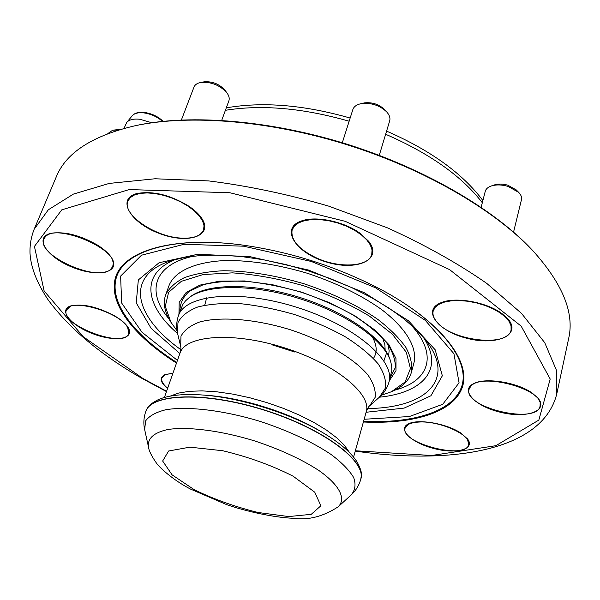 <?xml version="1.0" encoding="UTF-8"?>
<svg xmlns="http://www.w3.org/2000/svg" width="600" height="600" viewBox="0 0 600 600"><rect width="100%" height="100%" fill="white"/><g stroke="black" fill="none" stroke-linecap="round" stroke-linejoin="round"><path stroke-width="0.9" d="M107.782 133.62L112.688 130.192L120.562 129.36M112.688 130.192L118.297 130.035M181.395 119.962L194.04 86.955C195.038 84.63 197.295 83.13 200.812 82.448L204.067 81.84C212.28 81.203 219.202 83.94 224.843 90.067L226.853 92.76C229.035 95.73 229.702 98.422 228.87 100.852L221.708 120.368M200.812 82.448C211.103 81.653 219.78 85.088 226.853 92.76M342.308 142.762L352.86 109.545C353.835 106.733 356.355 104.82 360.435 103.8L364.59 102.847C372.375 102.12 379.013 104.333 384.502 109.485L386.678 111.877C389.467 115.005 390.472 118.012 389.678 120.877L379.26 155.363M360.435 103.8L361.71 103.545C371.46 102.645 379.785 105.42 386.678 111.877M481.14 207.292L485.257 191.31C485.925 188.947 487.912 187.185 491.235 186.007L494.438 184.905C498.375 183.675 502.845 183.78 507.855 185.212L516.285 189.938L518.625 192.322C521.048 194.827 521.993 197.28 521.46 199.68L513.562 232.095M491.235 186.007C496.162 184.47 501.765 184.605 508.05 186.405L518.625 192.322M124.02 128.392L126.757 122.37C129.233 119.632 133.627 118.597 139.928 119.273L151.703 122.722M144.675 112.507C152.002 113.625 158.108 116.565 163.005 121.312M172.8 373.597C166.642 373.808 163.012 375.293 161.917 378.053C161.055 380.94 162.968 384.322 167.663 388.2M161.917 378.053L165.502 374.385M127.785 327.817C120.488 312.142 69.36 297.36 66.412 310.02C59.332 324.728 124.373 349.222 128.715 333.63L127.785 327.817M128.123 327.495L128.715 333.63M66.412 310.02L71.017 305.82M110.34 269.632L112.718 266.58C121.935 249.413 49.59 220.065 43.92 238.913C35.85 254.73 96.368 282.353 110.34 269.632M111.765 258.112L113.363 262.89L112.718 266.58M43.92 238.913L46.035 235.778L50.557 233.43M181.208 238.095C193.395 238.725 200.843 235.995 203.558 229.905L204.022 225.743L202.627 221.062L199.425 216.083L194.528 211.058L188.167 206.228L180.66 201.862L172.38 198.173L163.755 195.368L155.227 193.583L147.255 192.915L140.227 193.388L134.498 194.962L130.335 197.55L127.927 201C121.688 214.312 155.1 237.022 181.208 238.095M201.6 218.123C204.195 222.308 204.923 226.013 203.79 229.26L203.558 229.905M127.927 201L128.183 200.355C129.472 197.145 132.488 194.843 137.22 193.447M316.92 258.135C339.638 268.522 368.685 266.925 371.752 254.415L372.03 249.9L370.35 244.987L366.772 239.917L361.44 234.93L354.608 230.303L346.612 226.26L337.86 223.02L328.808 220.755L319.92 219.585L311.663 219.562L304.455 220.665L298.635 222.84L294.48 225.945L292.155 229.822C290.475 240.038 298.733 249.472 316.92 258.135M368.52 241.118C371.888 245.692 373.035 249.9 371.947 253.733L371.752 254.415M292.155 229.822L292.373 229.147C293.647 225.375 296.97 222.548 302.332 220.673M436.185 321.09C449.768 340.68 508.237 348.045 511.08 329.94L511.05 325.83L509.1 321.442L505.305 316.98L499.838 312.683L492.952 308.767L485.002 305.438L476.393 302.88L467.572 301.215L459.007 300.525L451.125 300.847L444.322 302.145L438.923 304.343L435.173 307.312L433.222 310.905C432.428 314.108 433.418 317.498 436.185 321.09M507.915 318.915C510.862 322.597 511.972 326.048 511.245 329.272L511.08 329.94M433.222 310.905L433.395 310.245C434.265 307.087 436.845 304.56 441.143 302.663M470.55 386.588L469.058 389.37C463.035 407.513 537.075 425.062 540.082 405.99C545.865 389.85 480.735 371.76 470.55 386.588M537.952 398.107L540.158 402.39L540.082 405.99M469.058 389.37L470.7 385.965L474.368 383.288M418.755 422.062C410.768 422.572 406.207 424.605 405.09 428.153C399.75 443.025 466.043 460.32 468.668 444.615C472.29 435.405 439.553 420.472 418.755 422.062M467.408 438.757L468.668 444.615M405.09 428.153L408.938 423.653M170.648 321.795L170.13 320.925C164.438 311.483 162.938 302.798 165.645 294.885L169.185 285.165C175.035 271.065 195.548 261.638 226.8 260.475C251.708 260.475 278.618 264.757 307.53 273.322C336.127 282.892 360.63 294.817 381.03 309.105C405.967 327.983 417.368 347.475 414.067 362.37L411.39 372.368C409.072 380.407 402.87 386.655 392.783 391.125L391.86 391.537M165.645 294.885C169.02 288.06 175.238 282.33 184.297 277.695C194.933 273.84 207.915 271.522 223.237 270.757C248.205 270.87 275.197 275.235 304.215 283.837C332.925 293.438 357.54 305.347 378.053 319.567C390.173 328.987 399.472 338.332 405.975 347.595C410.737 356.587 412.545 364.845 411.39 372.368M177.06 330.757L170.925 322.26L165.27 306.368L168.615 292.305L181.358 281.317L203.077 274.553L232.403 272.865C255.053 274.41 278.782 278.707 303.608 285.765C327.99 294.225 349.905 304.312 369.337 316.043L392.393 334.237L406.305 352.245L410.438 368.558L405.112 381.998L391.365 391.763L381.472 395.205M178.942 314.295L179.197 302.4L186.195 292.418L199.882 285.112L219.66 281.145L244.38 280.95L272.385 284.685L301.597 292.14L329.812 302.79L354.885 315.795L375.03 330.127L388.957 344.722L395.978 358.56L395.985 370.755L389.362 380.64M178.403 315.825L182.76 304.582L185.468 300.93L189.142 297.645C206.603 284.212 253.02 283.92 299.55 298.635C346.11 313.275 383.97 340.132 390.57 361.155L391.688 365.955L391.815 370.493L388.935 382.207C387.165 388.222 383.962 393.248 379.32 397.268L385.38 388.103C386.438 380.835 384.03 372.757 378.157 363.885C370.275 354.765 359.34 345.75 345.368 336.84C329.947 328.29 313.005 320.858 294.54 314.543C275.79 309.127 257.647 305.498 240.112 303.653C223.553 302.933 209.43 304.05 197.737 306.998C187.83 310.897 181.23 316.132 177.93 322.695L177.637 333.675C176.145 327.72 176.4 321.772 178.403 315.825C184.935 294.435 239.085 288.975 296.812 307.312C354.623 325.403 395.85 360.93 388.935 382.207M460.725 432.998C446.805 423.607 418.373 418.665 408.645 423.78C396.908 429.053 411.428 442.845 433.717 448.47C455.933 454.44 475.522 449.43 467.61 439.02L460.725 432.998M532.335 393.165C517.71 382.478 485.993 377.288 474.075 383.423C459.27 390.015 475.342 406.567 500.978 412.395C526.53 418.68 548.76 410.985 538.162 398.355L532.335 393.165M502.118 313.718C486.735 301.995 455.033 296.438 440.873 302.767C421.455 310.447 438.225 331.567 467.475 338.445C496.582 345.99 521.903 335.025 508.103 319.14L502.118 313.718M359.978 233.228C344.347 221.663 316.59 215.745 302.085 220.748C279.397 227.745 295.14 252.78 325.83 261.84C356.272 271.688 383.475 259.905 368.685 241.312L359.978 233.228M188.895 206.22C170.273 194.903 152.962 190.672 136.95 193.522C115.92 198.817 130.493 222.877 159.172 233.385C187.575 244.545 213.81 236.212 201.757 218.355C198.96 214.17 194.67 210.127 188.895 206.22M97.47 245.085C79.627 234.923 63.885 231.067 50.25 233.513C33.668 237.862 47.565 257.595 72.637 267.33C97.5 277.522 120.667 272.812 111.93 258.382C109.215 253.897 104.4 249.465 97.47 245.085M115.2 316.192C97.8 306.84 82.965 303.413 70.703 305.918C57.832 309.923 71.085 325.725 93.06 333.817C114.892 342.24 135.06 339.157 128.288 327.772C126.007 323.947 121.65 320.085 115.2 316.192M172.905 373.298L165.203 374.498C159.127 377.4 159.915 382.065 167.565 388.478M135.562 125.632L137.46 125.227C191.49 113.925 270.983 120.292 348.127 144.562C425.243 168.93 494.018 209.31 531.795 249.562L533.115 250.98M556.74 394.05L556.305 369.952L544.763 342.72L521.528 313.403L486.728 283.373C458.123 263.475 425.145 245.017 387.795 227.985L328.718 206.138C287.745 194.212 247.755 185.812 208.733 180.922L154.98 178.77L109.252 183.413L73.395 194.1L48.33 209.782L34.148 229.282L56.34 176.7C66.172 152.55 92.722 135.502 135.983 125.542C190.305 114.18 270.315 120.593 347.985 145.028C425.625 169.56 494.842 210.202 532.822 250.673C562.553 283.635 574.515 312.832 568.717 338.25L556.74 394.05C542.355 451.23 450.923 464.925 355.252 451.103M176.498 363.082C133.553 335.925 107.355 302.55 115.755 276.72C124.177 251.055 171.645 236.197 239.513 244.642C288.788 251.295 335.52 266.032 379.702 288.847C440.145 320.85 470.498 360.248 462.683 386.107C454.748 412.08 414.143 424.395 363.39 422.01M383.91 360.885L386.76 352.373M388.095 344.685L389.145 350.737L388.537 356.325M126.757 122.37L132.337 115.657C134.528 113.235 138.375 112.32 143.88 112.898C151.072 113.962 157.282 116.79 162.51 121.365M179.947 311.498C179.805 303.757 182.94 297.015 189.337 291.263L203.303 284.7C215.475 281.76 229.958 280.657 246.757 281.392C264.465 283.245 282.728 286.882 301.545 292.32C320.07 298.657 337.125 306.15 352.695 314.798C366.87 323.827 378.105 333.038 386.385 342.42C392.722 351.615 395.67 360.075 395.228 367.815L390.15 377.775M189.142 297.645L190.583 296.558C207.915 283.23 253.875 282.923 299.918 297.48C345.983 311.962 383.452 338.572 390.007 359.43L390.57 361.155M177.637 333.675L180.653 346.29L180.983 336.233C184.11 330.255 190.305 325.522 199.575 322.028C220.447 316.275 254.94 318.945 289.8 329.572C324.442 340.86 354.233 358.462 368.025 375.142C373.62 383.317 375.983 390.75 375.112 397.44L369.615 405.87L379.32 397.268M180.653 346.29C181.11 347.377 180.885 349.673 179.985 353.168C185.385 335.197 233.115 331.53 284.077 347.715C335.108 363.69 372.097 394.072 366.218 411.885C367.485 408.502 368.618 406.5 369.615 405.87M170.295 396.082L178.567 393.075L189.278 391.312L202.155 390.877L216.833 391.808L232.845 394.118L249.69 397.732L266.79 402.555L283.56 408.412L299.43 415.11L313.875 422.408L326.43 430.058L336.728 437.805L344.49 445.395L349.545 452.595M205.928 395.257L208.733 395.475C243.075 398.19 288.712 412.575 318.397 430.05L320.82 431.482M205.935 395.257L204.638 395.16C241.305 398.048 290.243 413.475 321.938 432.143C339.12 442.237 350.865 452.213 357.157 462.06C362.955 473.213 361.282 474.27 360.788 479.295L360.757 479.385M145.74 411.592L145.77 411.502C151.102 393.33 205.305 391.268 264.435 410.018C323.625 428.572 366.84 461.347 360.788 479.295L360.735 479.475C358.913 485.64 355.755 490.755 351.248 494.82C355.245 490.088 356.048 484.327 353.663 477.54C349.335 470.28 341.812 462.592 331.103 454.478C312.293 441.908 288.855 430.95 260.782 421.597C223.965 410.31 187.837 405.998 165.72 409.755C155.85 412.23 149.137 415.965 145.567 420.967L144.683 429.69C143.317 423.78 143.663 417.772 145.71 411.675C151.035 393.51 205.245 391.455 264.375 410.213C323.565 428.76 366.788 461.535 360.735 479.475M144.683 429.69L148.462 446.888C147.36 438.39 153.84 432.592 167.895 429.495C188.175 426.442 221.108 430.627 254.685 440.933C280.29 449.438 301.748 459.338 319.058 470.625C339.743 485.257 346.252 498.697 338.28 506.737L351.248 494.82M194.257 489.713L172.095 474.847L162.653 461.018L168.63 450.998L189.907 447.158L222.72 450.735C248.325 456.87 271.793 465.353 293.115 476.19L314.767 492.21L320.88 505.778L311.25 514.32L288.743 516.57L258.053 512.49C235.252 506.873 213.983 499.275 194.257 489.713M180.78 349.62C134.483 316.748 123.675 275.46 171.705 260.505L185.678 257.19L202.23 255.345L220.972 255.112L241.478 256.56L263.228 259.718L285.697 264.532L308.303 270.892L330.465 278.647L351.63 287.587L371.257 297.48L388.882 308.048L404.1 318.998L416.603 330L426.15 340.733C456.915 380.528 424.38 408.158 367.597 408.525M177.608 333.562C144.683 305.31 139.942 273.18 176.093 259.237M423.278 337.178C444.9 369.33 422.58 392.933 379.41 397.192M168.907 318.788C146.055 291.81 153.105 264.525 194.347 255.998M410.183 324.053C439.08 354.69 429.202 381.09 395.01 390.075M294.72 352.02L271.882 344.767M225.405 110.302C261.78 104.422 303.03 108.06 349.155 121.222M385.635 134.257C429.697 153.442 461.925 176.265 482.317 202.725M166.59 391.26L143.153 378.63L83.213 336.705L44.138 291.007L34.432 246.413L61.785 209.827L129.195 189.57L229.92 192.757L345.255 221.34L449.572 269.603L521.16 326.123L550.2 379.02L538.83 420.082L495.84 445.695L431.603 455.498L355.343 450.772M176.73 362.43C134.475 335.61 108.637 302.752 116.468 277.17C124.35 251.76 170.123 236.685 236.46 244.267M382.418 290.288C441.105 322.125 469.957 360.728 461.835 386.062C453.577 411.51 413.565 423.6 363.577 421.342M177.442 360.39L141.975 332.22L121.657 303.03L120.615 276.082L141.488 255.218L184.005 244.305L243.6 246.188L311.272 261.457L375.472 287.767L425.362 320.407L453.938 353.73L459.067 382.793L442.755 404.272L409.373 416.535L364.155 419.265M179.85 353.535L151.11 328.327L136.23 302.85L138.337 279.93L159.09 262.74L197.685 254.288L249.975 256.642L308.558 270.067L364.252 292.673L408.428 320.737L435.195 349.8L442.342 375.788L430.92 395.76L404.123 408.097L366.112 412.268M199.5 292.215L199.897 291.532M382.612 338.01L384.862 344.618L385.192 350.76M204.728 305.197L206.708 297.803M372.053 336.487C377.017 345 377.483 352.305 373.462 358.403M163.087 121.305C158.062 116.505 151.868 113.558 144.51 112.448C138.855 111.84 134.797 112.905 132.337 115.657M353.58 457.08L366.218 411.885M164.415 397.433L179.985 353.168M320.865 431.505L321.938 432.143M204.638 395.16C184.77 393.57 169.433 395.002 158.625 399.465C147.48 405.278 148.245 407.1 145.77 411.502L145.71 411.675M148.462 446.888C148.815 450.465 151.328 455.64 155.993 462.42C158.587 466.882 173.108 480.195 190.672 489.158L226.65 504.623C246.067 511.335 273.218 517.485 293.543 518.303C308.295 520.403 323.205 516.548 338.28 506.737M226.305 107.843C262.837 101.512 304.118 104.91 350.16 118.05M386.588 131.108C430.493 150.285 462.592 173.43 482.88 200.535M137.46 125.227L135.983 125.542M531.795 249.562L532.822 250.673M34.148 229.282C31.133 236.978 29.753 244.942 30 253.185C30.848 267.502 36.953 283.147 48.307 300.105C69.525 328.733 100.845 354.885 142.26 378.555L166.47 391.582"/></g></svg>
